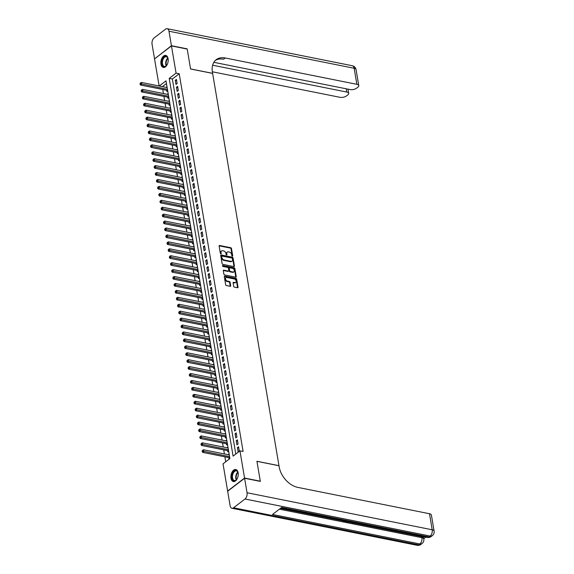 <?xml version="1.0" encoding="UTF-8"?>
<svg xmlns="http://www.w3.org/2000/svg" width="574" height="574" viewBox="0 0 574 574"><rect width="100%" height="100%" fill="white"/><g stroke="black" fill="none" stroke-linecap="round" stroke-linejoin="round"><path stroke-width="0.86" d="M232.355 256.14A0.538 0.366 52.5 0 0 232.707 255.746L231.48 248.52A0.775 0.524 52.5 0 0 230.748 247.717L219.62 245.493A0.775 0.524 52.5 0 0 219.117 246.045L220.344 253.278A0.538 0.366 52.5 0 0 221.205 253.45L221.047 252.51A2.475 1.686 52.5 0 1 221.521 250.946A2.475 1.686 52.5 0 1 222.662 250.73L223.587 250.917A2.475 1.686 52.5 0 1 225.934 253.493L226.091 254.426A0.538 0.366 52.5 0 0 226.96 254.598L226.802 253.665A2.475 1.686 52.5 0 1 227.268 252.101A2.475 1.686 52.5 0 1 228.409 251.886L229.335 252.065A2.475 1.686 52.5 0 1 231.681 254.641L231.839 255.573A0.538 0.366 52.5 0 0 232.355 256.14M232.707 255.746L232.248 256.097A0.538 0.366 52.5 0 0 232.248 256.097L231.028 248.872A0.775 0.524 52.5 0 0 230.296 248.068L219.168 245.844A0.775 0.524 52.5 0 0 219.117 245.837M221.205 253.45L220.753 253.801L220.588 252.861L221.047 252.51M226.96 254.598L226.5 254.949A0.538 0.366 52.5 0 0 226.5 254.949L226.343 254.017L226.802 253.665M231.006 478.271A6.142 3.552 101.3 0 1 232.075 472.072A6.142 3.552 101.3 0 1 235.778 469.518A6.142 3.552 101.3 0 1 238.138 472.797A6.142 3.552 101.3 0 1 237.069 478.996A6.142 3.552 101.3 0 1 233.367 481.557A6.142 3.552 101.3 0 1 231.006 478.271M160.964 64.166A6.142 3.552 101.3 0 1 162.033 57.96A6.142 3.552 101.3 0 1 165.735 55.405A6.142 3.552 101.3 0 1 168.096 58.684A6.142 3.552 101.3 0 1 167.027 64.891A6.142 3.552 101.3 0 1 163.325 67.445A6.142 3.552 101.3 0 1 160.964 64.166M233.668 286.326A0.775 0.524 52.5 0 0 234.4 287.129L237.521 287.753A0.775 0.524 52.5 0 0 238.023 287.194L236.667 279.165A0.775 0.524 52.5 0 0 235.936 278.361L224.807 276.137A0.775 0.524 52.5 0 0 224.305 276.697L225.661 284.726A0.775 0.524 52.5 0 0 226.393 285.529L230.167 286.283A0.775 0.524 52.5 0 0 230.669 285.723L230.088 282.286A0.775 0.524 52.5 0 0 229.356 281.482L227.483 281.109A2.066 1.406 52.5 0 1 225.711 279.567A2.066 1.406 52.5 0 1 225.919 277.651A2.066 1.406 52.5 0 1 226.866 277.472L234.192 278.935A2.066 1.406 52.5 0 1 235.964 280.478A2.066 1.406 52.5 0 1 235.763 282.394A2.066 1.406 52.5 0 1 234.809 282.573L233.589 282.329A0.775 0.524 52.5 0 0 233.087 282.889L233.668 286.326M159.127 85.978L154.542 58.907L171.468 45.92L187.21 49.07L190.582 68.995L212.624 73.4L278.971 465.679L256.93 461.274L260.302 481.199L244.553 478.049L227.634 491.043L223.035 463.835L229.894 458.569L166.008 80.848L159.285 86.007M171.468 45.92L176.067 73.12L169.208 78.387L233.094 456.115L239.954 450.848L244.553 478.049M239.954 450.848L243.103 451.473L179.217 73.752L176.067 73.12M233.941 266.594A0.775 0.524 52.5 0 0 234.443 266.042L233.087 258.013A0.775 0.524 52.5 0 0 232.355 257.209L221.227 254.978A0.775 0.524 52.5 0 0 220.725 255.538L222.081 263.566A0.775 0.524 52.5 0 0 222.812 264.37L233.941 266.594M234.881 268.589L236.237 276.618A0.775 0.524 52.5 0 1 235.735 277.17L224.606 274.946A0.775 0.524 52.5 0 1 223.874 274.142L223.293 270.706A0.775 0.524 52.5 0 1 223.795 270.153L228.309 271.057A0.775 0.524 52.5 0 0 228.811 270.498L228.423 268.216A0.775 0.524 52.5 0 0 227.691 267.412L222.992 266.472A0.538 0.366 52.5 0 1 222.834 265.525L234.142 267.785A0.775 0.524 52.5 0 1 234.881 268.589L234.422 268.941L235.778 276.969L236.237 276.618M228.28 454.716L229.263 454.845M228.768 457.593L228.969 458.805L229.822 458.152M227.11 447.785L228.093 447.914M227.591 450.662L227.799 451.874L228.653 451.221M225.934 440.854L226.917 440.983M226.421 443.731L226.63 444.943L227.476 444.29M224.764 433.922L225.747 434.052M225.252 436.8L225.453 438.012L226.307 437.359M223.587 426.991L224.578 427.121M224.075 429.869L224.283 431.081L225.13 430.428M222.418 420.06L223.401 420.19M222.906 422.938L223.107 424.15L223.96 423.497M221.248 413.129L222.231 413.258M221.729 416.006L221.937 417.219L222.791 416.566M220.072 406.198L221.055 406.327M220.559 409.075L220.768 410.288L221.614 409.635M218.902 399.267L219.885 399.396M219.39 402.144L219.591 403.357L220.445 402.704M217.725 392.336L218.716 392.465M218.213 395.213L218.421 396.426L219.275 395.773M216.556 385.405L217.539 385.534M217.044 388.282L217.252 389.495L218.098 388.842M215.386 378.474L216.369 378.603M215.874 381.351L216.075 382.564L216.929 381.911M214.21 371.543L215.2 371.672M214.698 374.42L214.906 375.633L215.752 374.98M213.04 364.612L214.023 364.748M213.528 367.489L213.729 368.702L214.583 368.049M211.871 357.681L212.854 357.817M212.351 360.558L212.559 361.771L213.413 361.118M210.694 350.75L211.677 350.886M211.182 353.627L211.39 354.84L212.237 354.187M209.524 343.819L210.507 343.955M210.012 346.696L210.213 347.909L211.067 347.256M208.348 336.888L209.338 337.024M208.836 339.765L209.044 340.978L209.897 340.325M207.178 329.957L208.161 330.093M207.666 332.834L207.874 334.054L208.721 333.394M206.009 323.026L206.992 323.162M206.497 325.91L206.697 327.123L207.551 326.463M204.832 316.095L205.815 316.231M205.32 318.979L205.528 320.192L206.375 319.539M203.662 309.171L204.645 309.3M204.15 312.048L204.351 313.261L205.205 312.608M202.493 302.24L203.476 302.369M202.974 305.117L203.182 306.329L204.035 305.677M201.316 295.309L202.299 295.438M201.804 298.186L202.012 299.398L202.859 298.745M200.147 288.378L201.13 288.507M200.635 291.255L200.835 292.467L201.689 291.814M198.97 281.447L199.96 281.576M199.458 284.324L199.666 285.536L200.52 284.883M197.8 274.516L198.783 274.645M198.288 277.393L198.489 278.605L199.343 277.952M196.631 267.584L197.614 267.714M197.119 270.462L197.32 271.674L198.173 271.021M195.454 260.653L196.437 260.783M195.942 263.531L196.15 264.743L196.997 264.09M194.285 253.722L195.268 253.852M194.773 256.6L194.973 257.812L195.827 257.159M193.115 246.791L194.098 246.92M193.596 249.668L193.804 250.881L194.658 250.228M191.938 239.86L192.921 239.989M192.426 242.737L192.634 243.95L193.481 243.297M190.769 232.929L191.752 233.058M191.257 235.806L191.458 237.019L192.312 236.366M189.592 225.998L190.582 226.127M190.08 228.875L190.288 230.088L191.135 229.435M188.423 219.067L189.406 219.196M188.911 221.944L189.111 223.157L189.965 222.504M187.253 212.136L188.236 212.265M187.734 215.013L187.942 216.226L188.796 215.573M186.076 205.205L187.059 205.341M186.564 208.082L186.772 209.295L187.619 208.642M184.907 198.274L185.89 198.41M185.395 201.151L185.596 202.364L186.45 201.711M183.73 191.343L184.72 191.479M184.218 194.22L184.426 195.433L185.28 194.78M182.561 184.412L183.544 184.548M183.049 187.289L183.257 188.502L184.103 187.849M181.391 177.481L182.374 177.617M181.879 180.358L182.08 181.578L182.934 180.918M180.214 170.55L181.205 170.686M180.702 173.434L180.91 174.647L181.757 173.987M179.045 163.619L180.028 163.755M179.533 166.503L179.734 167.716L180.588 167.056M177.875 156.688L178.858 156.824M178.356 159.572L178.564 160.785L179.418 160.132M176.699 149.764L177.682 149.893M177.187 152.641L177.395 153.854L178.241 153.201M175.529 142.833L176.512 142.962M176.017 145.71L176.218 146.922L177.072 146.27M174.353 135.902L175.343 136.031M174.84 138.779L175.048 139.991L175.902 139.339M173.183 128.971L174.166 129.1M173.671 131.848L173.879 133.06L174.726 132.407M172.013 122.04L172.996 122.169M172.501 124.917L172.702 126.129L173.556 125.476M170.837 115.109L171.82 115.238M171.325 117.986L171.533 119.198L172.379 118.545M169.667 108.177L170.65 108.307M170.155 111.055L170.356 112.267L171.21 111.614M168.498 101.246L169.481 101.376M168.978 104.124L169.187 105.336L170.04 104.683M167.321 94.315L168.304 94.445M167.809 97.193L168.017 98.405L168.864 97.752M177.129 83.574L176.426 79.413L175.285 80.295L175.988 84.45L177.129 83.574M178.306 90.505L177.603 86.344L176.455 87.226L177.158 91.381L178.306 90.505M179.475 97.437L178.772 93.275L177.631 94.158L178.335 98.312L179.475 97.437M180.645 104.368L179.942 100.206L178.801 101.089L179.504 105.243L180.645 104.368M181.822 111.299L181.119 107.137L179.971 108.012L180.681 112.174L181.822 111.299M182.991 118.23L182.288 114.068L181.147 114.944L181.85 119.105L182.991 118.23M184.168 125.161L183.465 120.999L182.317 121.875L183.02 126.036L184.168 125.161M185.337 132.092L184.634 127.93L183.493 128.806L184.197 132.967L185.337 132.092M186.507 139.023L185.804 134.861L184.663 135.737L185.366 139.898L186.507 139.023M187.684 145.947L186.981 141.792L185.833 142.668L186.536 146.829L187.684 145.947M188.853 152.878L188.15 148.723L187.009 149.599L187.712 153.76L188.853 152.878M190.03 159.809L189.32 155.654L188.179 156.53L188.882 160.691L190.03 159.809M191.199 166.74L190.496 162.585L189.355 163.461L190.059 167.622L191.199 166.74M192.369 173.671L191.666 169.517L190.525 170.392L191.228 174.553L192.369 173.671M193.546 180.602L192.842 176.448L191.694 177.323L192.398 181.484L193.546 180.602M194.715 187.533L194.012 183.379L192.871 184.254L193.574 188.416L194.715 187.533M195.885 194.464L195.182 190.31L194.041 191.185L194.744 195.347L195.885 194.464M197.061 201.395L196.358 197.241L195.21 198.116L195.913 202.27L197.061 201.395M198.231 208.326L197.528 204.165L196.387 205.047L197.09 209.201L198.231 208.326M199.408 215.257L198.704 211.096L197.556 211.978L198.26 216.133L199.408 215.257M200.577 222.188L199.874 218.027L198.733 218.909L199.436 223.064L200.577 222.188M201.747 229.119L201.043 224.958L199.903 225.84L200.606 229.995L201.747 229.119M202.923 236.05L202.22 231.889L201.072 232.771L201.775 236.926L202.923 236.05M204.093 242.981L203.39 238.82L202.249 239.702L202.952 243.857L204.093 242.981M205.262 249.912L204.559 245.751L203.418 246.633L204.122 250.788L205.262 249.912M206.439 256.843L205.736 252.682L204.588 253.564L205.291 257.719L206.439 256.843M207.609 263.775L206.905 259.613L205.765 260.488L206.468 264.65L207.609 263.775M208.785 270.706L208.082 266.544L206.934 267.419L207.637 271.581L208.785 270.706M209.955 277.637L209.252 273.475L208.111 274.35L208.814 278.512L209.955 277.637M211.124 284.568L210.421 280.406L209.28 281.282L209.984 285.443L211.124 284.568M212.301 291.499L211.598 287.337L210.45 288.213L211.153 292.374L212.301 291.499M213.471 298.423L212.767 294.268L211.627 295.144L212.33 299.305L213.471 298.423M214.64 305.354L213.937 301.199L212.796 302.075L213.499 306.236L214.64 305.354M215.817 312.285L215.114 308.13L213.966 309.006L214.676 313.167L215.817 312.285M216.986 319.216L216.283 315.061L215.142 315.937L215.846 320.098L216.986 319.216M218.163 326.147L217.46 321.992L216.312 322.868L217.015 327.029L218.163 326.147M219.333 333.078L218.629 328.924L217.489 329.799L218.192 333.96L219.333 333.078M220.502 340.009L219.799 335.855L218.658 336.73L219.361 340.891L220.502 340.009M221.679 346.94L220.976 342.786L219.828 343.661L220.531 347.822L221.679 346.94M222.848 353.871L222.145 349.717L221.004 350.592L221.708 354.746L222.848 353.871M224.018 360.802L223.315 356.648L222.174 357.523L222.877 361.677L224.018 360.802M225.195 367.733L224.491 363.572L223.351 364.454L224.054 368.608L225.195 367.733M226.364 374.664L225.661 370.503L224.52 371.385L225.223 375.539L226.364 374.664M227.541 381.595L226.838 377.434L225.69 378.316L226.393 382.471L227.541 381.595M228.71 388.526L228.007 384.365L226.866 385.247L227.569 389.402L228.71 388.526M229.88 395.457L229.177 391.296L228.036 392.178L228.739 396.333L229.88 395.457M231.057 402.388L230.353 398.227L229.205 399.109L229.909 403.264L231.057 402.388M232.226 409.319L231.523 405.158L230.382 406.04L231.085 410.195L232.226 409.319M233.403 416.25L232.7 412.089L231.552 412.971L232.255 417.126L233.403 416.25M234.572 423.181L233.869 419.02L232.728 419.895L233.431 424.057L234.572 423.181M235.742 430.113L235.039 425.951L233.898 426.826L234.601 430.988L235.742 430.113M236.918 437.044L236.215 432.882L235.067 433.757L235.771 437.919L236.918 437.044M238.088 443.975L237.385 439.813L236.244 440.689L236.947 444.85L238.088 443.975M179.217 73.752L172.358 79.018L235.785 454.048M237.414 447.62L238.117 451.781L239.258 450.906L238.554 446.744L237.414 447.62L238.748 447.892M162.758 89.487L163.447 93.54M163.934 96.418L164.616 100.472M165.104 103.349L165.793 107.403M166.273 110.28L166.962 114.334M167.45 117.211L168.132 121.265M168.62 124.142L169.308 128.196M169.796 131.073L170.478 135.127M170.966 138.004L171.648 142.051M172.135 144.935L172.824 148.982M173.312 151.866L173.994 155.913M174.482 158.79L175.17 162.844M175.651 165.721L176.34 169.775M176.828 172.652L177.51 176.706M177.997 179.583L178.686 183.637M179.174 186.514L179.856 190.568M180.344 193.445L181.025 197.499M181.513 200.376L182.202 204.43M182.69 207.307L183.371 211.361M183.859 214.238L184.548 218.292M185.029 221.169L185.718 225.223M186.206 228.1L186.887 232.154M187.375 235.031L188.064 239.085M188.552 241.963L189.233 246.016M189.721 248.894L190.403 252.947M190.891 255.825L191.58 259.878M192.068 262.756L192.749 266.81M193.237 269.687L193.926 273.741M194.407 276.618L195.095 280.672M195.583 283.549L196.265 287.603M196.753 290.48L197.442 294.527M197.93 297.411L198.611 301.458M199.099 304.342L199.788 308.389M200.269 311.273L200.957 315.32M201.445 318.197L202.127 322.251M202.615 325.128L203.304 329.182M203.792 332.059L204.473 336.113M204.961 338.99L205.643 343.044M206.131 345.921L206.819 349.975M207.307 352.852L207.989 356.906M208.477 359.783L209.166 363.837M209.646 366.714L210.335 370.768M210.823 373.645L211.505 377.699M211.993 380.576L212.681 384.63M213.169 387.507L213.851 391.561M214.339 394.438L215.02 398.492M215.508 401.37L216.197 405.423M216.685 408.301L217.367 412.354M217.855 415.232L218.543 419.285M219.024 422.163L219.713 426.217M220.201 429.094L220.882 433.148M221.37 436.025L222.059 440.079M222.547 442.956L223.229 447.01M223.717 449.887L224.398 453.934M224.886 456.818L225.726 461.769M166.46 83.546L162.428 86.638M166.991 86.66L166.151 87.384M166.639 90.261L166.84 91.474L167.694 90.821M167.314 94.244L168.16 93.591M168.483 101.175L169.337 100.522M169.653 108.106L170.507 107.453M170.83 115.037L171.676 114.384M171.999 121.968L172.853 121.315M173.169 128.899L174.022 128.246M174.345 135.83L175.199 135.177M175.515 142.761L176.369 142.108M176.692 149.692L177.538 149.039M177.861 156.623L178.715 155.97M179.031 163.554L179.884 162.901M180.207 170.485L181.054 169.832M181.377 177.416L182.231 176.763M182.554 184.347L183.4 183.694M183.723 191.278L184.577 190.625M184.893 198.209L185.746 197.556M186.069 205.14L186.916 204.488M187.239 212.071L188.093 211.419M188.408 219.003L189.262 218.35M189.585 225.934L190.432 225.281M190.755 232.865L191.608 232.205M191.931 239.796L192.778 239.136M193.101 246.72L193.955 246.067M194.27 253.651L195.124 252.998M195.447 260.582L196.294 259.929M196.617 267.513L197.47 266.86M197.786 274.444L198.64 273.791M198.963 281.375L199.809 280.722M200.132 288.306L200.986 287.653M201.309 295.237L202.156 294.584M202.478 302.168L203.332 301.515M203.648 309.099L204.502 308.446M204.825 316.03L205.671 315.377M205.994 322.961L206.848 322.308M207.164 329.892L208.018 329.239M208.34 336.823L209.194 336.17M209.51 343.754L210.364 343.101M210.687 350.685L211.533 350.032M211.856 357.616L212.71 356.963M213.026 364.547L213.88 363.894M214.202 371.478L215.049 370.826M215.372 378.409L216.226 377.757M216.549 385.341L217.395 384.68M217.718 392.272L218.572 391.611M218.888 399.203L219.742 398.543M220.064 406.127L220.911 405.474M221.234 413.058L222.088 412.405M222.403 419.989L223.257 419.336M223.58 426.92L224.427 426.267M224.75 433.851L225.604 433.198M225.926 440.782L226.773 440.129M227.096 447.713L227.95 447.06M228.265 454.644L229.119 453.991M172.358 79.018L169.208 78.387M166.137 87.32L167.134 87.513M175.285 80.295L176.62 80.561M176.455 87.226L177.797 87.492M177.631 94.158L178.966 94.423M178.801 101.089L180.136 101.354M179.971 108.012L181.312 108.285M181.147 114.944L182.482 115.216M182.317 121.875L183.658 122.147M183.493 128.806L184.828 129.078M184.663 135.737L185.998 136.009M185.833 142.668L187.174 142.94M187.009 149.599L188.344 149.864M188.179 156.53L189.513 156.795M189.355 163.461L190.69 163.726M190.525 170.392L191.859 170.657M191.694 177.323L193.036 177.588M192.871 184.254L194.206 184.519M194.041 191.185L195.375 191.451M195.21 198.116L196.552 198.382M196.387 205.047L197.721 205.313M197.556 211.978L198.898 212.244M198.733 218.909L200.068 219.175M199.903 225.84L201.237 226.106M201.072 232.771L202.414 233.037M202.249 239.702L203.583 239.968M203.418 246.633L204.753 246.899M204.588 253.564L205.93 253.83M205.765 260.488L207.099 260.761M206.934 267.419L208.276 267.692M208.111 274.35L209.445 274.623M209.28 281.282L210.615 281.554M210.45 288.213L211.792 288.485M211.627 295.144L212.961 295.416M212.796 302.075L214.131 302.347M213.966 309.006L215.307 309.271M215.142 315.937L216.477 316.202M216.312 322.868L217.654 323.133M217.489 329.799L218.823 330.064M218.658 336.73L219.993 336.995M219.828 343.661L221.169 343.926M221.004 350.592L222.339 350.858M222.174 357.523L223.508 357.789M223.351 364.454L224.685 364.72M224.52 371.385L225.855 371.651M225.69 378.316L227.031 378.582M226.866 385.247L228.201 385.513M228.036 392.178L229.37 392.444M229.205 399.109L230.547 399.375M230.382 406.04L231.717 406.306M231.552 412.971L232.893 413.237M232.728 419.895L234.063 420.168M233.898 426.826L235.232 427.099M235.067 433.757L236.409 434.03M236.244 440.689L237.579 440.961M227.268 252.101L226.816 252.452A2.475 1.686 52.5 0 0 226.343 254.017M221.521 250.946L221.062 251.297A2.475 1.686 52.5 0 0 220.588 252.861M233.991 266.601A0.775 0.524 52.5 0 0 233.991 266.386L232.628 258.365A0.775 0.524 52.5 0 0 231.896 257.561L220.768 255.33A0.775 0.524 52.5 0 0 220.717 255.322M232.348 258.587A0.538 0.366 52.5 0 0 231.839 258.02L222.066 256.069A0.538 0.366 52.5 0 0 221.715 256.456L221.88 257.446A2.475 1.686 52.5 0 0 224.233 260.015L230.906 261.357A2.475 1.686 52.5 0 0 232.047 261.141A2.475 1.686 52.5 0 0 232.513 259.57L232.348 258.587M221.614 256.42A0.538 0.366 52.5 0 0 221.255 256.808L221.715 256.456M232.047 261.141L231.587 261.486A2.475 1.686 52.5 0 1 230.447 261.708L223.774 260.366A2.475 1.686 52.5 0 1 221.428 257.798L221.255 256.808M228.66 270.985L228.201 271.337A0.775 0.524 52.5 0 1 227.849 271.409L223.336 270.505A0.775 0.524 52.5 0 0 223.286 270.498M222.475 265.891L233.69 268.137L234.142 267.785M232.987 271.99A2.066 1.406 52.5 0 0 233.941 271.811A2.066 1.406 52.5 0 0 234.149 269.895A2.066 1.406 52.5 0 0 232.377 268.352L229.794 267.836A0.775 0.524 52.5 0 0 229.291 268.395L229.672 270.67A0.775 0.524 52.5 0 0 230.411 271.473L232.987 271.99L232.535 272.341A2.066 1.406 52.5 0 0 233.482 272.162L233.941 271.811M229.435 267.9L228.983 268.252A0.775 0.524 52.5 0 0 228.832 268.74L229.291 268.395M232.535 272.341L229.952 271.825A0.775 0.524 52.5 0 1 229.22 271.021L228.832 268.74M234.422 268.941A0.775 0.524 52.5 0 0 233.69 268.137M235.763 282.394L235.304 282.745A2.066 1.406 52.5 0 1 234.35 282.925L233.13 282.681A0.775 0.524 52.5 0 0 233.08 282.673M225.919 277.651L225.46 278.003A2.066 1.406 52.5 0 0 225.252 279.918A2.066 1.406 52.5 0 0 227.024 281.461L227.483 281.109M230.217 286.29A0.775 0.524 52.5 0 0 230.21 286.074L229.629 282.638A0.775 0.524 52.5 0 0 228.897 281.834L227.024 281.461M237.571 287.761A0.775 0.524 52.5 0 0 237.564 287.545L236.208 279.516A0.775 0.524 52.5 0 0 235.476 278.713L224.348 276.489A0.775 0.524 52.5 0 0 224.298 276.481M167.149 87.585L141.412 82.434L141.706 84.17L140.565 85.045L167.142 90.362A0.789 0.538 -127.5 0 1 167.386 90.462L167.658 90.627M140.458 83.747L140.336 83.058L139.999 84.098L140.458 83.747L167.436 89.314M140.336 83.058L141.412 82.434M140.565 85.045L139.999 84.098M167.386 64.137A5.31 3.071 101.3 0 1 166.431 65.63A5.31 3.071 101.3 0 1 162.758 65.917A5.31 3.071 101.3 0 1 162.808 58.656A5.31 3.071 101.3 0 1 167.314 57.135A5.31 3.071 101.3 0 1 167.902 58.275A5.31 3.071 101.3 0 1 168.211 60.019M167.952 58.433A4.922 2.841 -78.7 0 0 167.457 57.522A4.922 2.841 -78.7 0 0 166.317 56.761A4.922 2.841 -78.7 0 0 162.858 59.94A4.922 2.841 -78.7 0 0 163.238 65.651A4.922 2.841 -78.7 0 0 164.386 66.412A4.922 2.841 -78.7 0 0 166.539 65.501M168.11 61.511A3.501 2.023 -78.7 0 0 167.873 62.724M166.13 55.527A6.099 3.523 -78.7 0 0 161.918 59.56A6.099 3.523 -78.7 0 0 162.42 66.57A6.099 3.523 -78.7 0 0 163.741 67.481M237.428 478.25A5.31 3.071 101.3 0 1 236.474 479.742A5.31 3.071 101.3 0 1 232.8 480.029A5.31 3.071 101.3 0 1 232.843 472.768A5.31 3.071 101.3 0 1 237.356 471.247A5.31 3.071 101.3 0 1 237.945 472.388A5.31 3.071 101.3 0 1 238.253 474.131M237.995 472.546A4.922 2.841 -78.7 0 0 237.5 471.634A4.922 2.841 -78.7 0 0 236.352 470.874A4.922 2.841 -78.7 0 0 232.901 474.052A4.922 2.841 -78.7 0 0 233.281 479.764A4.922 2.841 -78.7 0 0 234.422 480.524A4.922 2.841 -78.7 0 0 236.581 479.613M238.153 475.624A3.501 2.023 -78.7 0 0 237.916 476.836M236.172 469.64A6.099 3.523 -78.7 0 0 231.961 473.672A6.099 3.523 -78.7 0 0 232.463 480.675A6.099 3.523 -78.7 0 0 233.783 481.593M171.432 45.712L187.174 48.862L190.568 68.923L212.617 73.336L212.416 72.152A19.681 13.396 -127.5 0 1 216.176 59.696A19.681 13.396 -127.5 0 1 225.23 57.981L356.863 84.313L354.144 68.263L168.978 31.226L171.432 45.712L154.75 58.749M212.624 65.221L346.775 92.055A4.721 2.124 170.4 0 1 348.691 93.375A4.721 2.124 170.4 0 1 347.808 94.918L346.459 95.951A4.721 2.124 170.4 0 1 339.937 97.3L212.351 71.779M168.978 31.226A4.721 2.727 -78.7 0 0 167.163 28.7A4.721 2.727 -78.7 0 0 165.534 29.174L154.097 37.949A4.721 2.727 -78.7 0 0 152.06 44.22L154.514 58.706M213.844 62.322L350.025 89.558A4.721 2.124 170.4 0 0 356.547 88.209L357.896 87.176A4.721 2.124 170.4 0 0 358.772 85.626A4.721 2.124 170.4 0 0 356.863 84.313M215.386 60.378A19.681 13.396 -127.5 0 1 223.58 59.244L225.23 57.981M280.435 508.377L343.331 520.962M346.201 521.536L346.818 521.658M349.1 522.11L350.083 522.311M350.807 522.455L353.118 522.914M353.742 523.043L354.89 523.273M356.526 523.596L421.739 536.647A4.721 2.124 -9.6 0 1 423.655 537.967L423.827 539A4.721 2.124 170.4 0 0 421.919 537.687L421.739 536.647M423.784 538.735L425.908 537.099M244.589 478.257L227.67 491.251L230.117 505.737A4.721 2.727 -78.7 0 0 231.939 508.255A4.721 2.727 -78.7 0 0 233.568 507.789L244.998 499.007A4.721 2.727 -78.7 0 0 247.042 492.743L244.589 478.257L260.338 481.407L256.944 461.338L278.986 465.751L279.186 466.927A19.681 13.396 52.5 0 0 297.863 487.405L429.496 513.737A4.721 2.124 -9.6 0 1 431.404 515.057L434.116 531.101A4.721 2.124 170.4 0 0 432.208 529.78L429.496 513.737M247.042 492.743L432.208 529.78A4.721 2.727 101.3 0 1 430.163 536.051L429.022 536.927L281.647 507.445L272.499 514.469L419.874 543.951L418.733 544.826A4.721 2.727 101.3 0 1 417.104 545.3L231.939 508.255M344.364 520.79L346.108 521.608L343.345 521.056L343.266 520.568M343.345 521.056L343.833 520.683M350.111 521.938L348.188 522.024L346.832 521.752L347.32 521.379M347.851 521.486L349.552 521.802M346.832 521.752L346.753 521.264M351.396 522.197L350.664 522.519L350.097 522.405L350.85 522.089M353.921 522.699L353.699 523.129L353.132 523.014L353.369 522.591M350.097 522.405L350.025 521.967M353.132 523.014L353.053 522.527M355.342 522.986L355.858 523.086M355.894 523.294L356.82 523.28M358.083 523.151L355.622 523.545L354.718 522.857M168.318 94.516L142.582 89.365L142.876 91.101L141.735 91.976L168.311 97.293A0.789 0.538 -127.5 0 1 168.555 97.393L168.835 97.558M141.627 90.678L141.513 89.989L141.168 91.029L141.627 90.678L168.613 96.245M141.513 89.989L142.582 89.365M141.735 91.976L141.168 91.029M169.488 101.447L143.758 96.296L144.052 98.032L142.904 98.907L169.488 104.224A0.789 0.538 -127.5 0 1 169.732 104.325L170.004 104.49M142.804 97.609L142.682 96.913L142.345 97.96L142.804 97.609L169.782 103.177M142.682 96.913L143.758 96.296M142.904 98.907L142.345 97.96M170.665 108.378L144.928 103.227L145.222 104.963L144.081 105.838L170.657 111.155A0.789 0.538 -127.5 0 1 170.901 111.248L171.174 111.421M143.974 104.54L143.859 103.844L143.514 104.891L143.974 104.54L170.959 110.108M143.859 103.844L144.928 103.227M144.081 105.838L143.514 104.891M171.834 115.309L146.105 110.158L146.392 111.894L145.251 112.769L171.827 118.086A0.789 0.538 -127.5 0 1 172.071 118.179L172.351 118.344M145.143 111.471L145.028 110.775L144.691 111.822L145.143 111.471L172.128 117.039M145.028 110.775L146.105 110.158M145.251 112.769L144.691 111.822M173.004 122.233L147.274 117.089L147.568 118.818L146.42 119.701L173.004 125.017A0.789 0.538 -127.5 0 1 173.248 125.11L173.52 125.275M146.32 118.402L146.198 117.706L145.861 118.753L146.32 118.402L173.298 123.97M146.198 117.706L147.274 117.089M146.42 119.701L145.861 118.753M174.18 129.164L148.444 124.02L148.738 125.749L147.597 126.632L174.173 131.948A0.789 0.538 -127.5 0 1 174.417 132.042L174.697 132.207M147.489 125.333L147.375 124.637L147.03 125.684L147.489 125.333L174.474 130.901M147.375 124.637L148.444 124.02M147.597 126.632L147.03 125.684M175.35 136.095L149.62 130.951L149.914 132.68L148.766 133.563L175.35 138.879A0.789 0.538 -127.5 0 1 175.587 138.973L175.866 139.138M148.659 132.264L148.544 131.568L148.207 132.616L148.659 132.264L175.644 137.832M148.544 131.568L149.62 130.951M148.766 133.563L148.207 132.616M176.527 143.026L150.79 137.882L151.084 139.611L149.943 140.494L176.519 145.81A0.789 0.538 -127.5 0 1 176.763 145.904L177.036 146.069M149.836 139.195L149.714 138.499L149.376 139.547L149.836 139.195L176.814 144.763M149.714 138.499L150.79 137.882M149.943 140.494L149.376 139.547M177.696 149.958L151.967 144.813L152.254 146.542L151.113 147.425L177.689 152.741A0.789 0.538 -127.5 0 1 177.933 152.835L178.213 153M151.005 146.126L150.89 145.43L150.546 146.478L151.005 146.126L177.99 151.694M150.89 145.43L151.967 144.813M151.113 147.425L150.546 146.478M178.866 156.889L153.136 151.744L153.43 153.473L152.282 154.356L178.866 159.672A0.789 0.538 -127.5 0 1 179.11 159.766L179.382 159.931M152.182 153.057L152.06 152.361L151.723 153.409L152.182 153.057L179.16 158.625M152.06 152.361L153.136 151.744M152.282 154.356L151.723 153.409M180.042 163.82L154.306 158.675L154.6 160.404L153.459 161.287L180.035 166.603A0.789 0.538 -127.5 0 1 180.279 166.697L180.552 166.862M153.351 159.988L153.236 159.292L152.892 160.34L153.351 159.988L180.336 165.556M153.236 159.292L154.306 158.675M153.459 161.287L152.892 160.34M181.212 170.751L155.482 165.606L155.769 167.335L154.628 168.218L181.205 173.535A0.789 0.538 -127.5 0 1 181.449 173.628L181.728 173.793M154.521 166.919L154.406 166.223L154.069 167.271L154.521 166.919L181.506 172.487M154.406 166.223L155.482 165.606M154.628 168.218L154.069 167.271M182.388 177.682L156.652 172.537L156.946 174.266L155.805 175.142L182.381 180.466A0.789 0.538 -127.5 0 1 182.625 180.559L182.898 180.724M155.698 173.85L155.576 173.154L155.238 174.202L155.698 173.85L182.675 179.418M155.576 173.154L156.652 172.537M155.805 175.142L155.238 174.202M183.558 184.613L157.821 179.468L158.115 181.197L156.975 182.073L183.551 187.389A0.789 0.538 -127.5 0 1 183.795 187.49L184.075 187.655M156.867 180.781L156.752 180.085L156.408 181.126L156.867 180.781L183.852 186.349M156.752 180.085L157.821 179.468M156.975 182.073L156.408 181.126M184.728 191.544L158.998 186.399L159.292 188.129L158.144 189.004L184.728 194.321A0.789 0.538 -127.5 0 1 184.972 194.421L185.244 194.586M158.037 187.705L157.922 187.016L157.585 188.057L158.037 187.705L185.022 193.28M157.922 187.016L158.998 186.399M158.144 189.004L157.585 188.057M185.904 198.475L160.168 193.33L160.462 195.06L159.321 195.935L185.897 201.252A0.789 0.538 -127.5 0 1 186.141 201.352L186.414 201.517M159.213 194.636L159.098 193.947L158.754 194.988L159.213 194.636L186.191 200.204M159.098 193.947L160.168 193.33M159.321 195.935L158.754 194.988M187.074 205.406L161.344 200.254L161.631 201.991L160.49 202.866L187.067 208.183A0.789 0.538 -127.5 0 1 187.311 208.283L187.59 208.448M160.383 201.567L160.268 200.878L159.924 201.919L160.383 201.567L187.368 207.135M160.268 200.878L161.344 200.254M160.49 202.866L159.924 201.919M188.243 212.337L162.514 207.185L162.808 208.922L161.66 209.797L188.243 215.114A0.789 0.538 -127.5 0 1 188.487 215.214L188.76 215.379M161.559 208.498L161.438 207.81L161.1 208.85L161.559 208.498L188.537 214.066M161.438 207.81L162.514 207.185M161.66 209.797L161.1 208.85M189.42 219.268L163.683 214.116L163.977 215.853L162.837 216.728L189.413 222.045A0.789 0.538 -127.5 0 1 189.657 222.145L189.929 222.31M162.729 215.429L162.614 214.741L162.27 215.781L162.729 215.429L189.714 220.997M162.614 214.741L163.683 214.116M162.837 216.728L162.27 215.781M190.59 226.199L164.86 221.047L165.154 222.784L164.006 223.659L190.582 228.976A0.789 0.538 -127.5 0 1 190.826 229.076L191.106 229.241M163.899 222.36L163.784 221.672L163.447 222.712L163.899 222.36L190.884 227.928M163.784 221.672L164.86 221.047M164.006 223.659L163.447 222.712M191.766 233.13L166.03 227.978L166.324 229.715L165.183 230.59L191.759 235.907A0.789 0.538 -127.5 0 1 192.003 236.007L192.276 236.172M165.075 229.291L164.953 228.603L164.616 229.643L165.075 229.291L192.053 234.859M164.953 228.603L166.03 227.978M165.183 230.59L164.616 229.643M192.936 240.061L167.199 234.909L167.493 236.646L166.352 237.521L192.929 242.838A0.789 0.538 -127.5 0 1 193.173 242.938L193.452 243.103M166.245 236.223L166.13 235.534L165.786 236.574L166.245 236.223L193.23 241.79M166.13 235.534L167.199 234.909M166.352 237.521L165.786 236.574M194.105 246.992L168.376 241.841L168.67 243.577L167.522 244.452L194.105 249.769A0.789 0.538 -127.5 0 1 194.349 249.869L194.622 250.034M167.421 243.154L167.299 242.465L166.962 243.505L167.421 243.154L194.399 248.721M167.299 242.465L168.376 241.841M167.522 244.452L166.962 243.505M195.282 253.923L169.545 248.772L169.839 250.508L168.699 251.383L195.275 256.7A0.789 0.538 -127.5 0 1 195.519 256.8L195.791 256.965M168.591 250.085L168.476 249.389L168.132 250.436L168.591 250.085L195.576 255.652M168.476 249.389L169.545 248.772M168.699 251.383L168.132 250.436M196.452 260.854L170.722 255.703L171.009 257.439L169.868 258.314L196.444 263.631A0.789 0.538 -127.5 0 1 196.688 263.731L196.968 263.897M169.761 257.016L169.646 256.32L169.308 257.367L169.761 257.016L196.746 262.583M169.646 256.32L170.722 255.703M169.868 258.314L169.308 257.367M197.621 267.785L171.891 262.634L172.186 264.37L171.038 265.245L197.621 270.562A0.789 0.538 -127.5 0 1 197.865 270.655L198.138 270.82M170.937 263.947L170.815 263.251L170.478 264.298L170.937 263.947L197.915 269.515M170.815 263.251L171.891 262.634M171.038 265.245L170.478 264.298M198.798 274.709L173.061 269.565L173.355 271.301L172.214 272.176L198.791 277.493A0.789 0.538 -127.5 0 1 199.034 277.586L199.314 277.751M172.107 270.878L171.992 270.182L171.648 271.229L172.107 270.878L199.092 276.446M171.992 270.182L173.061 269.565M172.214 272.176L171.648 271.229M199.967 281.64L174.238 276.496L174.532 278.225L173.384 279.108L199.96 284.424A0.789 0.538 -127.5 0 1 200.204 284.517L200.484 284.682M173.276 277.809L173.161 277.113L172.824 278.16L173.276 277.809L200.261 283.377M173.161 277.113L174.238 276.496M173.384 279.108L172.824 278.16M201.144 288.571L175.407 283.427L175.701 285.156L174.561 286.039L201.137 291.355A0.789 0.538 -127.5 0 1 201.381 291.449L201.653 291.614M174.453 284.74L174.331 284.044L173.994 285.091L174.453 284.74L201.431 290.308M174.331 284.044L175.407 283.427M174.561 286.039L173.994 285.091M202.313 295.502L176.577 290.358L176.871 292.087L175.73 292.97L202.306 298.286A0.789 0.538 -127.5 0 1 202.55 298.38L202.83 298.545M175.622 291.671L175.508 290.975L175.163 292.023L175.622 291.671L202.608 297.239M175.508 290.975L176.577 290.358M175.73 292.97L175.163 292.023M203.483 302.433L177.753 297.289L178.048 299.018L176.9 299.901L203.483 305.217A0.789 0.538 -127.5 0 1 203.727 305.311L204 305.476M176.799 298.602L176.677 297.906L176.34 298.954L176.799 298.602L203.777 304.17M176.677 297.906L177.753 297.289M176.9 299.901L176.34 298.954M204.66 309.364L178.923 304.22L179.217 305.949L178.076 306.832L204.653 312.148A0.789 0.538 -127.5 0 1 204.896 312.242L205.169 312.407M177.969 305.533L177.854 304.837L177.51 305.885L177.969 305.533L204.954 311.101M177.854 304.837L178.923 304.22M178.076 306.832L177.51 305.885M205.829 316.296L180.1 311.151L180.387 312.88L179.246 313.763L205.822 319.079A0.789 0.538 -127.5 0 1 206.066 319.173L206.346 319.338M179.138 312.464L179.023 311.768L178.686 312.816L179.138 312.464L206.123 318.032M179.023 311.768L180.1 311.151M179.246 313.763L178.686 312.816M206.999 323.227L181.269 318.082L181.563 319.811L180.415 320.694L206.999 326.01A0.789 0.538 -127.5 0 1 207.243 326.104L207.515 326.269M180.315 319.395L180.193 318.699L179.856 319.747L180.315 319.395L207.293 324.963M180.193 318.699L181.269 318.082M180.415 320.694L179.856 319.747M208.175 330.158L182.439 325.013L182.733 326.742L181.592 327.625L208.168 332.942A0.789 0.538 -127.5 0 1 208.412 333.035L208.692 333.2M181.484 326.326L181.37 325.63L181.025 326.678L181.484 326.326L208.47 331.894M181.37 325.63L182.439 325.013M181.592 327.625L181.025 326.678M209.345 337.089L183.615 331.944L183.91 333.673L182.762 334.549L209.345 339.873A0.789 0.538 -127.5 0 1 209.582 339.966L209.862 340.131M182.654 333.257L182.539 332.561L182.202 333.602L182.654 333.257L209.639 338.825M182.539 332.561L183.615 331.944M182.762 334.549L182.202 333.602M210.522 344.02L184.785 338.875L185.079 340.604L183.938 341.48L210.514 346.796A0.789 0.538 -127.5 0 1 210.758 346.897L211.031 347.062M183.831 340.188L183.709 339.492L183.371 340.533L183.831 340.188L210.809 345.756M183.709 339.492L184.785 338.875M183.938 341.48L183.371 340.533M211.691 350.951L185.962 345.806L186.249 347.535L185.108 348.411L211.684 353.728A0.789 0.538 -127.5 0 1 211.928 353.828L212.208 353.993M185 347.112L184.885 346.423L184.541 347.464L185 347.112L211.985 352.68M184.885 346.423L185.962 345.806M185.108 348.411L184.541 347.464M212.861 357.882L187.131 352.737L187.425 354.467L186.277 355.342L212.861 360.659A0.789 0.538 -127.5 0 1 213.105 360.759L213.377 360.924M186.177 354.043L186.055 353.354L185.718 354.395L186.177 354.043L213.155 359.611M186.055 353.354L187.131 352.737M186.277 355.342L185.718 354.395M214.037 364.813L188.301 359.661L188.595 361.398L187.454 362.273L214.03 367.59A0.789 0.538 -127.5 0 1 214.274 367.69L214.547 367.855M187.346 360.974L187.232 360.285L186.887 361.326L187.346 360.974L214.332 366.542M187.232 360.285L188.301 359.661M187.454 362.273L186.887 361.326M215.207 371.744L189.477 366.592L189.764 368.329L188.624 369.204L215.2 374.521A0.789 0.538 -127.5 0 1 215.444 374.621L215.724 374.786M188.516 367.905L188.401 367.216L188.064 368.257L188.516 367.905L215.501 373.473M188.401 367.216L189.477 366.592M188.624 369.204L188.064 368.257M216.376 378.675L190.647 373.523L190.941 375.26L189.8 376.135L216.376 381.452A0.789 0.538 -127.5 0 1 216.62 381.552L216.893 381.717M189.693 374.836L189.571 374.148L189.233 375.188L189.693 374.836L216.671 380.404M189.571 374.148L190.647 373.523M189.8 376.135L189.233 375.188M217.553 385.606L191.816 380.454L192.111 382.191L190.97 383.066L217.546 388.383A0.789 0.538 -127.5 0 1 217.79 388.483L218.07 388.648M190.862 381.767L190.747 381.079L190.403 382.119L190.862 381.767L217.847 387.335M190.747 381.079L191.816 380.454M190.97 383.066L190.403 382.119M218.723 392.537L192.993 387.385L193.287 389.122L192.139 389.997L218.723 395.314A0.789 0.538 -127.5 0 1 218.967 395.414L219.239 395.579M192.032 388.698L191.917 388.01L191.58 389.05L192.032 388.698L219.017 394.266M191.917 388.01L192.993 387.385M192.139 389.997L191.58 389.05M219.899 399.468L194.163 394.316L194.457 396.053L193.316 396.928L219.892 402.245A0.789 0.538 -127.5 0 1 220.136 402.345L220.409 402.51M193.208 395.63L193.094 394.941L192.749 395.981L193.208 395.63L220.186 401.197M193.094 394.941L194.163 394.316M193.316 396.928L192.749 395.981M221.069 406.399L195.339 401.248L195.626 402.984L194.486 403.859L221.062 409.176A0.789 0.538 -127.5 0 1 221.306 409.276L221.586 409.441M194.378 402.561L194.263 401.872L193.919 402.912L194.378 402.561L221.363 408.128M194.263 401.872L195.339 401.248M194.486 403.859L193.919 402.912M222.238 413.33L196.509 408.179L196.803 409.915L195.655 410.79L222.238 416.107A0.789 0.538 -127.5 0 1 222.482 416.207L222.755 416.372M195.555 409.492L195.433 408.796L195.095 409.843L195.555 409.492L222.533 415.059M195.433 408.796L196.509 408.179M195.655 410.79L195.095 409.843M223.415 420.261L197.678 415.11L197.973 416.846L196.832 417.721L223.408 423.038A0.789 0.538 -127.5 0 1 223.652 423.138L223.925 423.303M196.724 416.423L196.609 415.727L196.265 416.774L196.724 416.423L223.709 421.99M196.609 415.727L197.678 415.11M196.832 417.721L196.265 416.774M224.585 427.192L198.855 422.041L199.149 423.777L198.001 424.652L224.578 429.969A0.789 0.538 -127.5 0 1 224.821 430.062L225.101 430.227M197.894 423.354L197.779 422.658L197.442 423.705L197.894 423.354L224.879 428.921M197.779 422.658L198.855 422.041M198.001 424.652L197.442 423.705M225.761 434.116L200.025 428.972L200.319 430.708L199.178 431.583L225.754 436.9A0.789 0.538 -127.5 0 1 225.998 436.993L226.271 437.158M199.07 430.285L198.948 429.589L198.611 430.636L199.07 430.285L226.048 435.853M198.948 429.589L200.025 428.972M199.178 431.583L198.611 430.636M226.931 441.047L201.194 435.903L201.488 437.632L200.348 438.514L226.924 443.831A0.789 0.538 -127.5 0 1 227.168 443.924L227.448 444.089M200.24 437.216L200.125 436.52L199.781 437.567L200.24 437.216L227.225 442.784M200.125 436.52L201.194 435.903M200.348 438.514L199.781 437.567M228.1 447.978L202.371 442.834L202.665 444.563L201.517 445.446L228.1 450.762A0.789 0.538 -127.5 0 1 228.344 450.855L228.617 451.021M201.409 444.147L201.295 443.451L200.957 444.498L201.409 444.147L228.395 449.715M201.295 443.451L202.371 442.834M201.517 445.446L200.957 444.498M229.277 454.909L203.54 449.765L203.835 451.494L202.694 452.377L229.27 457.693A0.789 0.538 -127.5 0 1 229.514 457.787L229.787 457.952M202.586 451.078L202.471 450.382L202.127 451.429L202.586 451.078L229.571 456.646M202.471 450.382L203.54 449.765M202.694 452.377L202.127 451.429M219.168 245.844L219.62 245.493M230.296 248.068L230.748 247.717M231.028 248.872L231.48 248.52M220.768 255.33L221.227 254.978M231.896 257.561L232.355 257.209M232.628 258.365L233.087 258.013M233.991 266.386L234.443 266.042M221.428 257.798L221.88 257.446M223.774 260.366L224.233 260.015M230.447 261.708L230.906 261.357M223.336 270.505L223.795 270.153M227.849 271.409L228.309 271.057M222.475 265.798L222.834 265.525M229.22 271.021L229.672 270.67M229.952 271.825L230.411 271.473M233.13 282.681L233.589 282.329M234.35 282.925L234.809 282.573M228.897 281.834L229.356 281.482M229.629 282.638L230.088 282.286M230.21 286.074L230.669 285.723M224.348 276.489L224.807 276.137M235.476 278.713L235.936 278.361M236.208 279.516L236.667 279.165M237.564 287.545L238.023 287.194M167.142 90.362L167.558 90.039M166.209 65.816A4.922 2.841 101.3 0 1 167.766 58.017M167.931 58.376A4.757 2.748 -78.7 0 0 166.496 65.544M236.251 479.929A4.922 2.841 101.3 0 1 237.808 472.129M237.973 472.488A4.757 2.748 -78.7 0 0 236.538 479.656M346.775 92.055L346.222 88.798M354.144 68.263A4.721 2.124 -9.6 0 1 356.059 69.583A4.721 4.721 0 0 0 352.328 65.745A4.721 2.727 101.3 0 1 354.144 68.263M233.568 507.789L418.733 544.826A4.721 3.214 52.5 0 0 420.907 544.417L422.048 543.535A4.721 3.214 -127.5 0 1 419.874 543.951A4.721 2.727 101.3 0 0 421.919 537.687L279.394 509.174M280.822 508.076L427.393 537.4A4.721 2.727 101.3 0 0 429.022 536.927A4.721 3.214 52.5 0 0 431.196 536.511L432.337 535.635A4.721 3.214 -127.5 0 1 430.163 536.051L244.998 499.007M168.311 97.293L168.734 96.97M169.488 104.224L169.904 103.901M170.657 111.155L171.081 110.832M171.827 118.086L172.25 117.763M173.004 125.017L173.42 124.694M174.173 131.948L174.596 131.625M175.35 138.879L175.766 138.556M176.519 145.81L176.943 145.487M177.689 152.741L178.112 152.419M178.866 159.672L179.282 159.35M180.035 166.603L180.458 166.281M181.205 173.535L181.628 173.212M182.381 180.466L182.797 180.143M183.551 187.389L183.974 187.067M184.728 194.321L185.144 193.998M185.897 201.252L186.32 200.929M187.067 208.183L187.49 207.86M188.243 215.114L188.659 214.791M189.413 222.045L189.836 221.722M190.582 228.976L191.006 228.653M191.759 235.907L192.175 235.584M192.929 242.838L193.352 242.515M194.105 249.769L194.521 249.446M195.275 256.7L195.698 256.377M196.444 263.631L196.868 263.308M197.621 270.562L198.037 270.239M198.791 277.493L199.214 277.17M199.96 284.424L200.383 284.101M201.137 291.355L201.553 291.032M202.306 298.286L202.73 297.963M203.483 305.217L203.899 304.894M204.653 312.148L205.076 311.826M205.822 319.079L206.245 318.757M206.999 326.01L207.415 325.688M208.168 332.942L208.592 332.619M209.345 339.873L209.761 339.543M210.514 346.796L210.938 346.474M211.684 353.728L212.107 353.405M212.861 360.659L213.277 360.336M214.03 367.59L214.454 367.267M215.2 374.521L215.623 374.198M216.376 381.452L216.793 381.129M217.546 388.383L217.969 388.06M218.723 395.314L219.139 394.991M219.892 402.245L220.316 401.922M221.062 409.176L221.485 408.853M222.238 416.107L222.655 415.784M223.408 423.038L223.831 422.715M224.578 429.969L225.001 429.646M225.754 436.9L226.17 436.577M226.924 443.831L227.347 443.508M228.1 450.762L228.517 450.439M229.27 457.693L229.693 457.37M221.363 256.47L221.822 256.119M348.691 93.375L347.973 89.149M358.772 85.626L356.059 69.583M352.328 65.745L167.163 28.7M427.393 537.4A4.721 4.721 0 0 0 431.196 536.511M432.337 535.635A4.721 4.721 0 0 0 434.116 531.101M417.104 545.3A4.721 4.721 0 0 0 420.907 544.417M422.048 543.535A4.721 4.721 0 0 0 423.827 539M354.617 522.448L354.71 523"/></g></svg>
